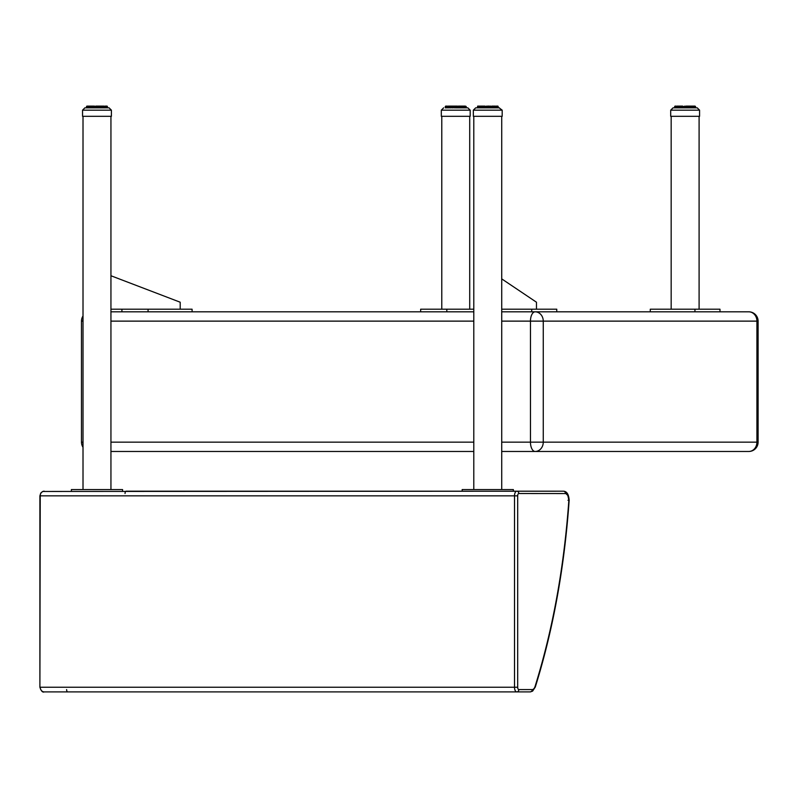 <?xml version="1.0" encoding="UTF-8"?>
<svg xmlns="http://www.w3.org/2000/svg" width="798" height="798" viewBox="0 0 798 798"><rect width="100%" height="100%" fill="white"/><g stroke="black" fill="none" stroke-linecap="round" stroke-linejoin="round"><path stroke-width="1.2" d="M532.226 689.572L518.82 689.572A2.324 1.137 -90 0 1 517.683 687.238L517.683 495.847A2.324 1.137 -90 0 1 518.82 493.523L565.842 493.563L567.817 495.448L568.864 500.156C564.116 567.198 552.864 629.263 535.099 686.35A6.982 3.411 -90 0 1 532.226 689.572A2.324 2.035 90 0 1 530.201 691.896L516.785 691.896L530.201 691.896L532.595 691.128L535.288 687.048A2.324 1.097 17.4 0 1 535.288 687.058M565.473 493.523A2.324 2.035 -90 0 0 563.438 491.189L42.793 491.458L40.768 493.054L39.9 495.847L39.9 687.238C41.177 691.068 42.623 692.624 44.229 691.896L516.785 691.896A2.324 2.035 90 0 0 518.82 689.572M535.099 686.35A2.324 1.097 17.4 0 1 535.288 687.048C553.154 629.732 564.445 567.448 569.164 500.216L569.164 500.216C568.715 494.301 566.809 491.299 563.438 491.189L513.363 491.189L513.363 489.573L462.162 489.573L462.162 491.189L126.234 491.189A2.324 1.187 90 0 0 125.047 493.523M568.864 500.156L567.976 500.276M748.793 311.819A9.307 8.12 90 0 1 756.913 321.125L758.1 321.125A9.307 9.307 0 0 0 748.793 311.819L535.139 311.819A9.307 4.678 90 0 0 530.461 321.125L543.258 321.125A9.307 8.12 -90 0 0 535.139 311.819L501.723 311.819M83.012 316.008A9.307 9.307 0 0 0 81.476 321.125L82.862 321.125A9.307 7.92 -90 0 1 83.012 319.34M501.723 451.469L535.139 451.469A9.307 8.12 -90 0 0 543.258 442.152L530.461 442.152A9.307 4.678 90 0 0 535.139 451.469L748.793 451.469A9.307 9.307 0 0 0 758.1 442.152L756.913 442.152A9.307 8.12 90 0 1 748.793 451.469M83.012 443.947A9.307 7.92 -90 0 1 82.862 442.152L81.476 442.152A9.307 9.307 0 0 0 83.012 447.279M110.942 451.469L473.793 451.469M473.793 311.819L110.942 311.819M501.723 278.881L536.465 302.213L536.465 309.195M531.717 311.819L531.717 309.195L556.765 309.195L556.765 311.819M501.723 309.195L531.717 309.195M499.398 107.84L498.71 107.84M499.139 107.84L502.191 110.164L473.334 110.164L475.658 107.84L499.139 107.84M473.334 110.164L473.334 116.308L502.191 116.308L502.191 110.164M483.957 107.84L483.748 106.104L484.925 106.104L484.566 107.84M483.748 106.104L480.785 106.104M483.658 107.84L483.658 106.473L482.97 106.104L482.74 107.84M480.326 106.104L477.822 106.104M481.912 106.104L482.97 106.104L480.935 106.473L480.935 107.84M485.832 106.473L490.6 106.104M492.336 107.84L491.967 106.104L490.94 106.473L492.017 106.104M492.905 107.84L492.925 106.473L491.967 106.104L495.199 106.104M496.954 107.84L496.954 106.473L496.107 106.104M496.725 106.104L497.493 106.104M497.703 106.104L498.052 107.84M494.281 106.104L493.214 106.473L493.214 107.84M493.613 106.104L494.65 106.473L494.65 107.84M491.777 106.104L492.556 106.104M488.526 106.104L490.102 106.473L489.104 106.473L489.104 107.84M477.852 107.84L478.192 106.104L477.663 106.104L478.79 106.104M479.049 107.84L479.069 106.104L478.291 106.473L478.291 107.84M478.78 107.84L479.069 106.104L479.827 106.104L479.438 107.84M477.723 106.104L477.573 107.84L477.942 106.104M477.364 107.84L477.653 106.104M497.822 106.104L498.231 107.84L497.872 106.104M497.782 107.84L497.403 106.104L497.423 107.84M496.565 106.104L496.376 107.84M495.658 107.84L495.339 106.104L494.95 107.84M488.007 106.473L486.91 106.473L486.91 107.84M487.019 106.104L484.755 106.473L484.755 107.84M455.828 107.84L467.389 107.84M470.182 110.164L441.314 110.164L441.314 116.308L470.182 116.308L470.182 110.164L467.847 107.84M445.404 107.84L445.743 106.104M447.259 106.104L445.653 106.473L445.653 107.84L446.012 106.104M449.424 106.104L448.486 106.104M448.366 107.84L448.586 106.104L447.638 106.473L448.626 106.104M448.586 106.104L451.309 106.104L450.94 107.84L451.099 106.164M457.354 106.104L450.222 106.104L449.244 106.473L449.244 107.84M456.247 106.104L457.493 106.104M458.341 106.104L461.972 106.104M462.471 107.84L462.471 106.473L461.384 106.104M462.072 106.104L464.546 106.104M465.124 107.84L465.234 106.104L464.306 106.104M466.112 107.84L466.212 106.473L466.212 107.84L466.212 106.473L465.234 106.104M464.227 106.104L463.488 106.104M461.962 106.104L463 106.104M461.264 106.104L460.187 106.104M448.526 106.104L447.598 106.473M446.76 106.104L446.461 107.84M464.735 106.104L464.586 107.84M463.907 107.84L463.578 106.104L463.229 107.84M460.536 107.84L460.306 106.104L459.598 106.473L459.598 107.84M460.306 106.104L460.685 107.84L460.685 106.473L459.468 106.104M454.142 107.84L454.142 106.473L453.294 106.104L453.144 107.84M450.072 107.84L450.222 106.104M420.656 311.819L420.656 309.205L473.793 309.205M446.82 309.205L446.82 311.819M71.371 491.189L71.371 489.573L122.573 489.573L122.573 491.189M147.301 309.195L110.942 309.195M110.942 275.749L180.198 302.213L180.198 309.195M121.914 311.819L121.914 309.195L192.089 309.195L192.089 311.819M148.069 311.819L148.069 309.195M93.655 107.84L85.336 107.84M93.516 107.84L109.077 107.84L111.401 110.164L82.543 110.164L84.867 107.84L93.516 107.84L94.024 106.104M82.543 110.164L82.543 116.308L111.401 116.308L111.401 110.164M86.523 107.84L86.503 106.473L88.069 106.104M87.74 107.84L88.049 106.104L87.301 106.473L87.301 107.84L87.67 106.104L88.698 106.104L88.359 107.84M89.226 106.104L90.104 106.104L89.785 107.84M93.206 106.104L89.755 106.104M92.528 106.104L93.426 106.473M94.513 106.104L93.675 106.104M99.441 106.104L95.551 106.473M97.785 106.104L103.211 106.104M102.862 107.84L102.603 106.104L99.89 106.473M103.491 107.84L103.491 106.473L102.982 107.84L102.603 106.104L103.87 106.104M105.176 106.104L107.072 106.104L107.161 107.84M107.022 106.473L105.526 106.104L106.174 107.84M96.099 106.104L98.214 106.104M90.972 106.473L92.139 106.104M106.942 107.84L106.463 106.104L106.433 107.84M104.538 107.84L104.229 106.104L103.79 107.84M102.862 106.473L101.915 106.473M100.927 107.84L100.927 106.473L99.92 106.104M98.832 107.84L98.832 106.473L97.735 106.473M96.648 107.84L96.648 106.473L95.73 106.104M92.418 107.84L92.418 106.473L91.461 106.473M90.862 107.84L90.862 106.473L91.76 106.104L91.521 107.84M86.912 107.84L87.052 106.104M694.948 309.205L719.986 309.205L719.986 311.819L650.28 311.819L650.28 309.205L694.948 309.205L694.948 311.819M696.774 107.84L673.033 107.84L696.774 107.84M699.567 110.164L670.699 110.164L670.699 116.308L699.567 116.308L699.567 110.164L697.233 107.84M675.417 106.104L675.996 106.104M682.669 106.104L676.854 106.104L676.465 107.84M684.764 106.104L685.901 106.473M691.367 106.104L686.43 106.104M691.148 107.84L690.769 106.104L694.978 106.104L691.756 106.104M692.694 107.84L692.385 106.104L691.956 107.84M693.462 107.84L693.462 106.473L694.08 106.473L694.08 107.84L693.592 106.104M695.327 107.84L695.577 106.473M680.574 107.84L679.926 106.104L681.592 106.473M680.295 106.104L678.509 106.104M677.881 106.104L677.941 107.84M695.108 107.84L694.619 106.104L694.599 107.84M691.018 107.84L691.018 106.473L690.08 106.473M689.093 107.84L689.093 106.473L688.056 106.473M686.988 107.84L686.988 106.473L686.001 106.104M684.804 107.84L684.804 106.473L683.716 106.473M682.639 107.84L682.639 106.473L681.841 106.104M675.906 107.84L675.836 106.104M675.078 107.84L675.058 106.104M39.9 495.847L40.229 495.847A4.658 4 -90 0 1 44.229 491.189M39.9 687.238L40.229 495.847L514.51 495.847L514.51 687.238A4.658 2.274 90 0 0 516.785 691.896M44.229 691.896A4.658 4 -90 0 1 40.229 687.238L517.683 687.238M66.613 689.572A2.324 1.187 -90 0 0 67.8 691.896M517.683 495.847L514.51 495.847A4.658 2.274 90 0 1 516.785 491.189A2.324 2.035 -90 0 1 518.82 493.523M756.913 321.125L756.913 442.152L543.258 442.152L543.258 321.125L756.913 321.125M501.723 321.125L530.461 321.125L530.461 442.152L501.723 442.152M473.793 442.152L110.942 442.152M83.012 442.152L83.012 321.125M110.942 321.125L473.793 321.125M480.386 107.84L480.386 106.473L480.935 106.473M480.855 106.473L480.855 107.84L480.835 106.473M480.097 107.84L480.097 106.473L479.408 106.473L479.408 107.84L479.768 106.104M479.379 106.473L478.291 106.473M492.176 107.84L492.176 106.473L491.229 106.473L491.229 107.84M498.191 106.473L498.191 107.84L498.032 106.473M497.772 107.84L497.772 106.473M496.915 107.84L496.895 106.473M494.052 107.84L494.052 106.473M490.102 107.84L490.102 106.473L490.94 106.473L490.94 107.84M487.927 107.84L487.927 106.473L488.825 106.473L488.825 107.84M485.753 107.84L485.753 106.473L486.67 106.473L486.67 107.84M481.743 107.84L481.743 106.473L482.042 107.84M478.092 107.84L478.092 106.473L479.069 106.104M497.782 106.473L497.842 107.84M496.954 106.473L497.174 107.84M495.668 106.473L496.097 107.84M495.728 106.473L495.728 107.84L495.339 106.104M494.161 107.84L494.161 106.473L494.161 107.84M490.311 107.84L490.311 106.473M488.186 107.84L488.186 106.473M486.032 107.84L486.032 106.473M448.666 107.84L448.666 106.473L449.244 106.473M465.912 107.84L465.912 106.473L465.563 107.84M465.094 107.84L465.064 106.473M462.361 107.84L462.361 106.473L461.543 106.473L461.543 107.84M458.491 107.84L458.491 106.473L457.493 106.473L457.493 107.84M456.326 107.84L456.326 106.473L455.309 106.473L455.309 107.84M452.027 107.84L452.027 106.473L451.089 106.473L451.089 107.84M447.259 107.84L447.259 106.473L447.678 107.84M446.98 107.84L446.461 106.473M445.982 107.84L445.982 106.473L445.663 107.84M465.124 106.473L465.324 107.84M463.967 107.84L463.967 106.473L464.316 107.84M463.937 106.473L463.937 107.84M462.361 106.473L462.93 106.473L462.93 107.84M462.461 107.84L462.441 106.473M460.596 106.473L461.244 106.473L461.244 107.84M458.69 107.84L458.69 106.473L459.309 106.473L459.309 107.84M456.576 107.84L456.576 106.473L457.214 106.473L457.214 107.84M454.421 107.84L454.421 106.473L455.06 106.473L455.06 107.84M452.326 107.84L452.326 106.473L452.935 106.473L452.935 107.84M450.371 107.84L450.371 106.473L450.94 106.473M449.144 106.473L449.144 107.84L449.513 106.104M447.638 106.473L447.638 107.84L447.997 106.104M446.232 107.84L446.82 106.104M107.421 106.473L107.441 107.84L107.072 106.104M107.351 107.84L107.351 106.473L107.351 107.84M105.875 107.84L105.875 106.473L105.296 106.473L105.296 107.84M101.107 107.84L101.107 106.473L101.994 106.473L101.994 107.84M99.052 107.84L99.052 106.473L99.969 106.473L99.969 107.84M96.907 107.84L96.907 106.473L97.815 106.473L97.815 107.84M94.763 107.84L94.763 106.473L95.63 106.473L95.63 107.84M94.473 107.84L94.473 106.473L93.316 106.473L93.316 107.84M90.553 107.84L90.553 106.473L89.785 106.473M88.977 107.84L88.977 106.473L88.359 106.473M86.503 106.473L86.503 107.84L86.892 106.104M105.875 106.473L105.915 107.84M104.538 106.473L105.007 107.84M104.568 106.473L104.608 107.84L104.229 106.104M101.685 106.473L101.685 107.84M99.68 106.473L99.68 107.84M97.546 106.473L97.546 107.84M95.401 106.473L95.401 107.84M92.718 107.84L92.718 106.473L93.316 106.473M91.76 106.104L91.391 107.84L91.521 106.473M89.715 106.473L89.705 107.84M89.266 107.84L89.266 106.473L90.074 106.104M88.349 106.473L88.009 107.84M87.142 107.84L87.281 106.473M677.422 107.84L677.422 106.473L678.26 106.104M689.263 107.84L689.263 106.473L690.15 106.473L690.15 107.84M687.208 107.84L687.208 106.473L688.125 106.473L688.125 107.84M685.063 107.84L685.063 106.473L685.981 106.473L685.981 107.84M682.928 107.84L682.928 106.473L683.786 106.473L683.786 107.84M680.874 107.84L680.874 106.473L681.662 106.473L681.662 107.84M679.018 107.84L679.018 106.473L679.677 106.473L679.677 107.84M678.719 107.84L678.719 106.473L677.941 106.473M677.133 107.84L677.133 106.473L676.514 106.473L676.514 107.84L676.514 106.473M674.689 107.84L675.218 106.104M674.659 106.473L674.659 107.84L675.028 106.104M694.031 106.473L694.34 107.84M692.724 106.473L693.173 107.84M692.774 106.473L692.774 107.84L692.385 106.104M691.018 106.473L691.657 106.473L691.657 107.84M691.138 107.84L691.078 106.473M689.851 106.473L689.851 107.84M687.836 106.473L687.836 107.84M685.711 106.473L685.711 107.84M683.557 106.473L683.557 107.84M681.472 106.473L681.472 107.84M679.916 106.104L679.547 107.84L679.677 106.473M677.871 106.473L677.871 107.84L677.851 106.473M676.165 107.84L676.465 106.473M675.308 107.84L675.447 106.473M758.1 321.125L758.1 442.152M81.476 321.125L81.476 442.152M473.793 116.308L473.793 489.573M501.723 116.308L501.723 489.573M482.97 106.104L483.797 106.104M478.271 106.473L478.271 107.84M477.563 106.473L477.563 107.84M487.867 106.104L489.144 106.104M441.314 110.164L443.648 107.84M445.294 106.473L445.294 107.84L445.663 106.104M446.431 106.473L446.431 107.84M446.311 106.104L446.94 106.104M441.783 116.308L441.783 309.205M469.713 116.308L469.713 309.205M83.012 116.308L83.012 489.573M110.942 116.308L110.942 489.573M97.346 106.104L98.274 106.104M89.695 106.473L89.695 107.84M671.168 116.308L671.168 309.205M699.098 116.308L699.098 309.205M670.699 110.164L673.033 107.84"/></g></svg>
